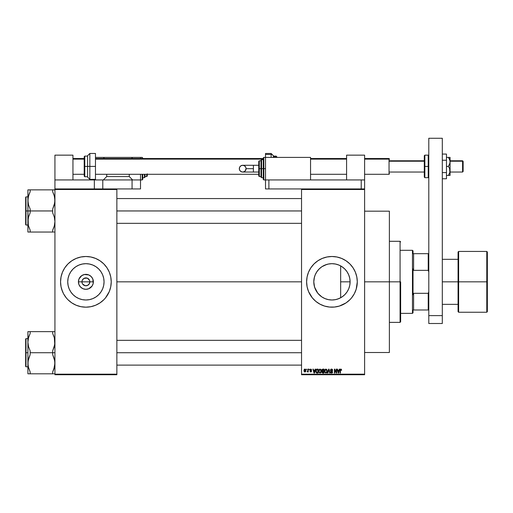 <?xml version="1.0" encoding="UTF-8"?>
<svg xmlns="http://www.w3.org/2000/svg" width="513" height="513" viewBox="0 0 513 513"><rect width="100%" height="100%" fill="white"/><g stroke="black" fill="none" stroke-linecap="round" stroke-linejoin="round"><path stroke-width="0.77" d="M82.253 283.343L81.952 281.836A3.944 3.944 0 0 0 85.895 285.779A3.944 3.944 0 0 0 89.839 281.836L93.372 281.836A7.477 7.477 0 0 1 85.895 289.313A7.477 7.477 0 0 1 78.418 281.836L89.839 281.836A3.944 3.944 0 0 1 85.895 285.779A3.944 3.944 0 0 1 81.952 281.836L82.253 280.329L83.709 278.559L86.665 277.969L88.089 278.559L89.538 280.329L89.839 281.836L89.172 284.029L89.538 283.343M85.126 285.703L82.619 284.029L85.126 285.703L87.402 285.478L85.895 285.779M104.049 281.836A18.154 18.154 0 0 1 85.895 299.99A18.154 18.154 0 0 1 67.742 281.836L68.094 278.296L69.127 274.891L70.8 271.749L73.058 269.004L75.809 266.741L78.951 265.067L82.356 264.035L85.895 263.682L89.435 264.035L92.84 265.067L95.982 266.741L98.733 269.004L100.99 271.749L102.664 274.891L103.703 278.296L104.049 281.836L103.703 285.375L102.664 288.787L100.99 291.923L98.733 294.674L95.982 296.931L92.84 298.611L89.435 299.643L85.895 299.99L82.356 299.643L78.951 298.611L75.809 296.931L73.058 294.674L70.8 291.923L69.127 288.787L68.094 285.375L67.742 281.836A18.154 18.154 0 0 1 85.895 263.682A18.154 18.154 0 0 1 104.049 281.836M60.56 281.849A25.336 25.336 0 0 0 62.483 291.525M105.486 297.906A25.336 25.336 0 0 0 109.301 291.538L110.744 286.78L111.231 281.836A25.336 25.336 0 0 1 85.895 307.172A25.336 25.336 0 0 1 60.56 281.836L61.047 286.78L62.49 291.531A25.336 25.336 0 0 0 66.305 297.906M61.65 289.191L63.548 293.782L66.312 297.912A25.336 25.336 0 0 0 67.972 299.746L71.82 302.907L76.2 305.248L80.951 306.691L85.895 307.172L90.839 306.691L95.591 305.248L99.971 302.907L103.812 299.752A25.336 25.336 0 0 0 105.479 297.918L109.307 291.531M67.992 299.765A25.336 25.336 0 0 0 69.794 301.4M69.851 301.445A25.336 25.336 0 0 0 78.534 306.081M78.547 306.088A25.336 25.336 0 0 0 80.926 306.684M80.977 306.691A25.336 25.336 0 0 0 90.814 306.691M90.865 306.684A25.336 25.336 0 0 0 93.244 306.088M93.257 306.081A25.336 25.336 0 0 0 101.94 301.445M102.004 301.4A25.336 25.336 0 0 0 103.806 299.765L105.479 297.912M109.307 291.525A25.336 25.336 0 0 0 111.231 281.849M349.763 285.311L350.103 281.836A18.154 18.154 0 0 1 331.949 299.99A18.154 18.154 0 0 1 313.796 281.836L314.552 287.024M349.558 286.254L349.738 285.44M346.403 292.814L347 291.98M347.115 291.814L347.384 291.397M343.537 295.809L345.403 294.02M337.291 299.188L340.664 297.758L343.402 295.924M334.367 299.829L337.137 299.233M327.358 299.4L328.346 299.63M328.48 299.656L328.923 299.733M318.009 293.468L321.792 296.88M321.972 297.001L322.369 297.258M314.604 287.184L317.791 293.199M306.614 281.849A25.336 25.336 0 0 0 307.095 286.773L308.537 291.531L312.366 297.912L315.873 301.426L320.003 304.183L324.594 306.081L329.468 307.05L334.431 307.05L339.305 306.081A25.336 25.336 0 0 0 343.864 304.196M307.101 286.786A25.336 25.336 0 0 0 314.02 299.746M314.046 299.765A25.336 25.336 0 0 0 315.848 301.4M315.899 301.445A25.336 25.336 0 0 0 324.575 306.081M324.614 306.088A25.336 25.336 0 0 0 326.98 306.684M327.031 306.691A25.336 25.336 0 0 0 336.868 306.691M336.913 306.684A25.336 25.336 0 0 0 339.298 306.088M343.922 304.164A25.336 25.336 0 0 0 347.994 301.445M348.051 301.4A25.336 25.336 0 0 0 349.847 299.772M339.305 306.081L346.025 302.907L349.866 299.752A25.336 25.336 0 0 0 351.527 297.925L354.297 293.782L356.195 289.191L357.285 281.836A25.336 25.336 0 0 1 331.949 307.172A25.336 25.336 0 0 1 306.614 281.836L307.101 286.78M351.546 297.899A25.336 25.336 0 0 0 355.349 291.551L354.297 293.782M355.362 291.519A25.336 25.336 0 0 0 356.189 289.21M356.202 289.178A25.336 25.336 0 0 0 357.163 284.337M357.163 284.305A25.336 25.336 0 0 0 357.285 281.861M116.861 281.836L301.541 281.836L116.861 281.836M89.172 284.029L87.402 285.478M342.985 296.251L342.472 296.629M344.659 294.802L344.313 295.122M348.68 288.877L348.539 289.204M349.969 284.003L349.885 284.651M314.007 284.612L313.918 283.945M314.475 286.761L314.302 286.107M317.643 293.013L317.246 292.487M316.393 291.192L316.194 290.852M321.042 296.347L320.612 296.014M324.742 298.495L324.421 298.354M331.764 299.99L331.212 299.977M329.622 299.842L329.263 299.791M336.65 299.368L335.983 299.534M338.548 298.746L338.17 298.893M301.541 188.931L364.608 188.931L301.541 188.931L301.541 189.496L364.608 189.496L364.608 374.176L301.541 374.176L301.541 188.931L268.889 188.931L268.889 179.928L361.229 179.928L361.229 188.931L361.229 179.928L364.608 179.928L364.608 155.15L346.589 155.15L346.589 179.928L346.589 155.15L364.608 155.15L364.608 188.931L364.608 179.928L268.889 179.928L268.889 188.931L301.541 188.931M301.541 374.74L364.608 374.74L364.608 188.931L364.608 189.496L301.541 189.496L301.541 374.176L364.608 374.176L364.608 374.74L301.541 374.74L301.541 374.176L301.541 374.74M306.46 369.11L306.819 369.674L306.46 369.11M308.916 369.11L309.275 369.674L308.916 369.11M315.142 369.11L314.835 370.29L313.59 370.29L313.283 369.11L312.904 369.11L314.052 373.054L314.431 373.054L315.521 369.11L315.142 369.11L315.521 369.11L315.142 369.11L314.835 370.29L313.59 370.29L313.283 369.11L312.904 369.11L314.052 373.054L314.431 373.054L315.521 369.11L314.431 373.054L314.052 373.054L312.904 369.11L313.283 369.11M321.048 369.674L319.868 369.065L318.785 370.104L318.81 372.13L320.022 373.105L321.125 372.38L321.324 370.328L320.022 369.059L318.996 369.661L318.637 371.079L320.022 373.105L321.407 371.027L321.048 369.674L320.022 369.059L318.996 369.661M326.935 369.674L325.755 369.065L324.671 370.104L324.697 372.13L325.909 373.105L327.012 372.38L327.211 370.328L325.909 369.059L324.883 369.661L324.524 371.079L325.909 373.105L327.288 371.027L326.935 369.674L325.909 369.059L324.883 369.661M332.719 370.392L331.526 369.059L330.718 369.379L330.539 370.758L332.257 372.008L331.584 372.643L330.513 371.925L330.795 372.759L331.802 373.086L332.552 372.432L332.353 371.297L330.789 370.354L331.501 369.52L332.719 370.392L332.418 369.45L331.655 369.065M339.305 369.11L338.99 370.29L337.753 370.29L337.445 369.11L337.067 369.11L338.208 373.054L338.586 373.054L339.677 369.11L339.305 369.11L339.677 369.11L339.305 369.11L338.99 370.29L337.753 370.29L337.445 369.11L337.067 369.11L338.208 373.054L338.586 373.054L339.677 369.11L338.586 373.054L338.208 373.054L337.067 369.11L337.445 369.11M349.866 299.752L351.533 297.912M357.285 281.836L356.798 276.892L355.355 272.14L353.015 267.76L349.866 263.919L346.025 260.771L341.645 258.43L336.894 256.987L331.949 256.5L327.005 256.987L322.254 258.43L317.874 260.771L314.033 263.919L310.884 267.76L308.537 272.14L307.101 276.892L306.614 281.836A25.336 25.336 0 0 1 331.949 256.5A25.336 25.336 0 0 1 357.285 281.836M340.036 370.373L340.036 373.054L340.395 373.054L340.036 373.054L340.036 370.373L340.85 369.059L341.408 369.334L340.741 369.065L340.164 369.514L340.036 373.054L340.395 373.054L340.497 369.7L341.017 369.565L341.626 370.29L341.408 369.334L341.626 370.29L341.408 369.334L341.626 370.29L341.267 370.341L341.626 370.29M336.297 369.11L336.297 372.265L334.79 369.11L334.405 369.11L334.405 373.054L334.765 373.054L334.765 369.892L336.278 373.054L336.656 373.054L336.656 369.11L336.297 369.11L336.656 369.11L336.297 369.11L336.297 372.265L334.79 369.11L334.405 369.11L334.405 373.054L334.765 373.054L334.765 369.892L336.278 373.054L336.656 373.054L336.656 369.11L336.656 373.054L336.278 373.054M328.653 369.11L327.531 373.054L327.903 373.054L328.852 369.572L329.699 373.054L330.071 373.054L329.006 369.11L328.653 369.11L329.006 369.11L328.653 369.11L327.531 373.054L327.903 373.054L328.852 369.572L329.699 373.054L330.071 373.054L329.006 369.11L330.071 373.054L329.699 373.054L328.852 369.572L327.903 373.054L327.531 373.054L328.653 369.11M322.901 369.11L321.875 369.815L322.305 371.232L321.978 372.451L322.51 373.002L324.017 373.054L324.017 369.11L322.901 369.11L324.017 369.11L322.901 369.11L321.811 370.264L322.305 371.232L321.914 372.06L322.901 373.054L324.017 373.054L324.017 369.11L324.017 373.054L322.901 373.054L321.92 371.944M317.079 369.11L315.982 369.77L315.809 371.951L316.495 372.951L318.131 373.054L318.131 369.11L317.079 369.11L318.131 369.11L317.079 369.11L315.719 371.104L316.559 372.977L318.131 373.054L318.131 369.11L318.131 373.054M310.705 369.059L309.839 370.065L311.141 371.136L310.788 371.617L309.884 371.207L310.801 372.028L311.513 371.04L310.205 369.822L310.788 369.475L311.577 369.982L311.462 369.54L310.705 369.059L309.839 369.982L311.167 371.271L310.705 371.617L309.884 371.207L310.718 372.028L311.526 371.207L310.288 370.174L310.679 369.469L311.577 369.982L310.705 369.059M307.89 369.11L307.826 371.181L307.12 371.874L307.89 371.521L308.249 371.976L308.249 369.11L307.89 369.11L308.249 369.11L307.89 369.11L307.826 371.181L307.12 371.874L307.89 371.521L308.249 371.976L308.249 369.11L308.249 371.976L307.89 371.976M304.946 369.059L304.28 369.373L303.952 370.444L304.151 371.527L304.889 372.028L305.607 371.72L305.947 370.54L305.748 369.572L304.946 369.059L303.952 370.572L304.946 372.028L305.947 370.54L305.011 369.059M338.163 264.779L338.689 264.984M335.977 264.137L336.643 264.304M333.867 263.785L334.348 263.842M331.199 263.701L331.764 263.688M328.916 263.939L329.615 263.836M328.333 264.048L327.352 264.278M324.421 265.317L324.857 265.125M322.369 266.42L322.933 266.08M320.619 267.658L321.048 267.324M317.252 271.185L317.643 270.659M316.085 273.012L316.393 272.474M315.117 275.045L316.854 271.749L319.112 269.004L321.863 266.741L325.005 265.067L328.41 264.035L331.949 263.682L335.489 264.035L338.894 265.067L342.036 266.741L344.787 269.004L347.045 271.749L348.718 274.891L349.751 278.296L350.103 281.836L349.751 285.375L348.718 288.787L347.045 291.923L344.787 294.674L342.036 296.931L338.894 298.611L335.489 299.643L331.949 299.99L328.41 299.643L325.005 298.611L321.863 296.931L319.112 294.674L316.854 291.923L315.181 288.787L314.142 285.375L313.796 281.836L314.142 278.296L315.181 274.891M314.302 277.571L314.475 276.911M313.918 279.726L314.007 279.066M349.879 279.008L349.969 279.656M349.398 276.834L349.552 277.411M348.532 274.455L348.68 274.788M347.372 272.268L347.705 272.826M346.102 270.473L346.403 270.858M345.396 269.646L344.64 268.863M342.466 267.042L342.979 267.42M89.839 281.836L81.952 281.836A3.944 3.944 0 0 1 85.895 277.899A3.944 3.944 0 0 1 89.839 281.836A3.944 3.944 0 0 0 85.895 277.899A3.944 3.944 0 0 0 81.952 281.836L78.418 281.836L78.989 278.976L81.74 275.622L84.44 274.506L88.755 274.93L91.186 276.552L92.802 278.976L93.231 283.298L92.116 285.991L88.755 288.748L85.895 289.313L83.035 288.748L80.612 287.126L78.989 284.696L78.418 281.836A7.477 7.477 0 0 1 85.895 274.359A7.477 7.477 0 0 1 93.372 281.836L89.839 281.836M54.929 374.74L116.861 374.74L116.861 374.176L54.929 374.176L54.929 189.496L116.861 189.496L116.861 374.176L116.861 188.931L54.929 188.931L132.065 188.931L116.861 188.931L116.861 189.496L54.929 189.496L54.929 188.931L54.929 374.176L116.861 374.176L116.861 374.74L54.929 374.74L54.929 374.176L54.929 374.74M66.312 297.912L67.979 299.752M111.231 281.836L110.744 276.892L109.307 272.14L106.961 267.76L103.812 263.919L99.971 260.771L95.591 258.43L90.839 256.987L85.895 256.5L80.951 256.987L76.2 258.43L71.82 260.771L67.979 263.919L64.83 267.76L62.49 272.14L61.047 276.892L60.56 281.836A25.336 25.336 0 0 1 85.895 256.5A25.336 25.336 0 0 1 111.231 281.836A25.336 25.336 0 0 0 103.818 263.932M357.285 281.81A25.336 25.336 0 0 0 357.163 279.373M357.163 279.335A25.336 25.336 0 0 0 356.202 274.5M356.189 274.468A25.336 25.336 0 0 0 355.362 272.159M355.349 272.127A25.336 25.336 0 0 0 349.879 263.939M349.847 263.906A25.336 25.336 0 0 0 348.051 262.271M347.994 262.226A25.336 25.336 0 0 0 343.922 259.507M343.864 259.475A25.336 25.336 0 0 0 339.311 257.59M339.298 257.59A25.336 25.336 0 0 0 336.913 256.994M336.868 256.981A25.336 25.336 0 0 0 327.031 256.981M326.98 256.994A25.336 25.336 0 0 0 324.614 257.584M324.575 257.597A25.336 25.336 0 0 0 315.899 262.233M315.848 262.271A25.336 25.336 0 0 0 314.046 263.913M314.02 263.932A25.336 25.336 0 0 0 306.614 281.823M346.025 260.771L343.89 259.495M340.485 257.981L339.895 257.776M339.978 305.87L341.645 305.248M346.025 302.907L346.557 302.535M356.798 286.78L356.939 285.998M314.411 277.161L313.796 281.836A18.154 18.154 0 0 1 331.949 263.682A18.154 18.154 0 0 1 350.103 281.836L349.763 278.354M317.816 270.441L316.194 272.826M319.849 268.305L318.009 270.216M326.71 264.458L321.972 266.67M321.792 266.792L320.74 267.555M329.256 263.887L328.48 264.015M336.297 264.214L333.976 263.797M343.409 267.76L340.664 265.914L340.664 281.836L350.103 281.836L340.664 281.836L340.664 297.758L340.664 265.914M344.55 268.774L343.53 267.857M349.738 278.238L348.648 274.718L347.115 271.858M346.993 271.685L346.179 270.569M349.449 277.02L349.34 276.648M103.806 263.913A25.336 25.336 0 0 0 102.004 262.278M101.94 262.226A25.336 25.336 0 0 0 93.257 257.59M93.244 257.59A25.336 25.336 0 0 0 90.865 256.994M90.814 256.981A25.336 25.336 0 0 0 80.977 256.981M80.926 256.994A25.336 25.336 0 0 0 78.547 257.59M78.534 257.59A25.336 25.336 0 0 0 69.851 262.226M69.794 262.278A25.336 25.336 0 0 0 67.992 263.913M67.972 263.932A25.336 25.336 0 0 0 60.56 281.829M110.141 274.481L109.307 272.14M82.619 279.649L82.253 280.329M89.538 280.329L87.402 278.193L84.388 278.193M86.665 277.969L85.895 277.899M340.895 369.527L341.267 370.341L340.831 369.52L341.267 370.341L340.831 369.52L340.446 369.815L340.831 369.52L340.446 369.815L340.395 373.054M340.863 369.52L340.446 369.815M340.85 369.059L341.408 369.334M338.227 372.034L337.875 370.745L338.869 370.745L338.49 372.079M334.765 373.054L334.405 373.054L334.405 369.11L334.79 369.11M331.674 369.533L332.36 370.444L332.129 369.79M331.584 369.527L330.77 370.194L331.36 369.527M330.847 369.854L330.84 370.501M330.519 372.034L330.872 371.874L330.513 371.925L331.597 373.105L332.616 372.021L331.36 370.841M332.597 372.233L332.341 372.797M331.366 373.086L330.795 372.759M331.148 372.515L331.584 372.643L330.891 372.021M331.584 372.643L332.257 372.008L331.712 372.637M332.212 372.265L332.142 371.604L332.257 372.008L330.891 371.104M331.481 371.316L330.41 370.2L330.956 371.143L330.41 370.2L331.526 369.059M330.718 369.373L331.308 369.078M327.089 369.963L327.211 370.328M327.275 371.374L327.23 371.72M327.012 372.387L326.704 372.778M325.684 372.611L325.261 372.348M325.005 370.258L325.037 371.976L324.883 371.091L325.909 369.52L326.486 369.745L325.909 369.52L326.935 371.021L326.037 372.63L325.037 371.976L325.902 372.643M326.409 372.483L326.935 371.021L326.749 372.072L325.973 372.637M324.883 371.091L325.082 370.072M326.819 370.264L326.922 370.771M321.811 370.264L322.305 371.232L321.914 372.06L322.305 371.232L321.818 370.155M321.888 369.764L322.113 369.379M322.478 369.642L322.895 369.572L322.17 370.264L322.523 369.623L323.658 369.572L323.658 370.95L322.17 370.264L322.44 369.661M322.279 371.912L322.985 371.412L322.273 371.996L323.03 372.592L322.273 371.996L322.606 371.45L323.658 371.412L323.658 372.592L322.869 372.585M322.889 372.585L323.658 372.592L323.658 371.412L322.985 371.412M322.523 369.623L322.183 370.412L323.658 370.95L323.658 369.572L322.895 369.572M321.202 369.963L321.324 370.328M321.401 371.2L321.35 371.72M319.118 370.258L319.15 371.976L320.016 372.643L319.15 371.976L318.996 371.091L320.022 369.52L321.048 371.021L320.625 372.4L321.048 371.021L320.016 372.643L319.375 372.348M320.522 372.483L320.086 372.637M318.996 371.091L319.15 371.976L319.201 370.072M320.83 370.04L321.035 370.771M317.124 373.054L316.559 372.977M315.989 372.432L315.816 371.951M316.277 369.36L316.739 369.142M316.175 371.893L316.104 371.553M316.912 369.584L316.226 370.142L316.079 371.111L316.226 370.142L317.771 369.572L317.771 372.592L316.624 372.515L316.175 370.309M316.624 372.515L317.771 372.592L317.771 369.572L316.226 370.142L316.835 369.591M316.085 370.861L316.098 371.502M316.45 369.777L316.226 370.142M314.212 372.643L313.712 370.745L314.713 370.745L314.212 372.643L314.014 371.829L314.212 372.643L314.379 371.893L314.212 372.643L314.014 371.829L314.161 372.406M311.577 369.982L311.199 369.924M310.731 369.469L311.218 370.033L310.679 369.469L311.218 370.033L310.679 369.469L310.192 369.911L310.641 370.328M310.679 369.469L310.307 370.187M311.186 370.559L311.462 370.88M311.513 371.374L311.385 371.707M310.243 371.155L310.705 371.617L309.884 371.207L310.634 372.021M310.705 371.617L311.167 371.271L310.705 371.617L311.167 371.271L310.705 371.617L311.167 371.271L310.487 370.816M309.846 369.809L310.057 369.322M307.12 371.874L307.89 371.521L307.12 371.874L307.89 370.598L307.826 371.181M307.223 371.463L307.8 371.252M304.478 371.887L304.151 371.527M305.588 370.546L304.959 371.617L305.581 370.367L304.94 369.469L304.312 370.373L304.959 371.617M305.568 370.886L305.273 371.495M338.17 371.829L337.875 370.745L338.869 370.745L338.535 371.893M322.799 370.95L322.183 370.412M314.014 371.829L313.712 370.745L314.713 370.745L314.328 372.079M412.465 250.306L413.029 250.87L413.029 253.685L413.029 250.87L412.465 250.306L400.64 250.306L412.465 250.306L412.465 313.366L400.64 313.366L412.465 313.366L412.465 250.306M413.029 312.802L412.465 313.366L413.029 312.802L413.029 309.987L413.029 312.802M413.029 268.934L413.029 294.738L413.029 268.934L413.593 270.351L413.593 253.685L413.029 253.685L413.593 253.685L413.593 270.351L428.227 270.351L428.791 271.941L428.227 270.351L428.227 253.685L413.593 253.685L428.227 253.685L428.227 270.351L413.593 270.351L413.029 268.934M413.593 293.321L413.029 294.738L413.593 293.321L413.593 309.987L413.593 293.321L428.227 293.321L413.593 293.321M413.029 309.987L428.791 309.987L428.227 309.987L428.227 293.321L428.227 309.987L413.029 309.987M428.791 253.685L428.227 253.685L428.791 253.685M428.791 291.737L428.227 293.321L428.791 291.737M400.076 281.836L400.64 281.836L400.64 321.811L400.64 281.836L400.076 281.836L400.076 241.296L400.076 281.836L389.38 281.836L400.076 281.836L400.076 322.376L400.076 281.836M364.608 281.836L389.38 281.836L389.38 211.176L389.38 281.836L364.608 281.836M389.38 352.502L389.38 281.836L389.38 352.502L364.608 352.502M54.019 194.991L54.769 198.159L54.776 202.635L52.679 209.067L52.679 210.952L30.152 210.952L30.152 209.067L28.516 204.841L27.901 200.41L27.901 210.952L52.679 210.952L52.679 212.831L54.314 217.057L54.929 221.494L54.32 225.919L52.679 230.151L52.679 232.036L30.152 232.036L30.152 230.151L28.51 225.919L27.901 221.494L28.51 217.082L30.152 212.831L30.152 210.952L27.901 210.952L27.901 232.036L28.516 232.036L27.901 232.036L27.901 221.494L28.51 217.082L30.152 212.831L30.152 209.067L28.516 204.841L27.901 200.41L28.51 195.985L30.152 191.747L30.152 189.868L52.679 189.868L52.679 191.747L54.314 195.972L54.929 200.41L54.32 204.815L52.679 209.067L52.679 212.831L54.314 217.057L54.929 221.494L54.32 225.919L52.679 230.151L53.801 227.535M54.525 196.832L54.769 198.159M28.811 226.906L28.247 224.803M28.305 225.066L27.901 210.952L25.99 210.952L25.99 196.87L25.99 210.952L27.901 210.952L28.061 198.178L29.222 193.85M54.769 232.036L54.32 232.036M54.019 226.906L54.314 225.925L54.019 226.906M54.525 225.066L54.769 223.739L54.525 225.066M29.036 227.554L29.222 228.054L29.036 227.554M54.32 195.998L54.82 198.563M53.794 194.344L54.314 195.972M28.811 194.991L28.516 195.972L28.811 194.991M28.221 197.223L28.01 198.563M54.929 189.868L27.901 189.868L27.901 200.41L27.901 189.868L29.228 189.868M28.247 224.809L28.504 225.874M28.01 223.335L28.055 223.7M28.516 225.925L30.152 230.151L30.152 232.036L28.061 232.036L53.608 232.036M28.247 197.095L28.51 195.998M53.756 227.663L52.679 230.151L52.679 232.036M54.583 224.803L54.327 225.874M54.82 223.335L54.776 223.7M54.769 189.868L52.679 189.868L52.679 191.747L53.801 194.363M116.861 210.952L301.541 210.952L116.861 210.952M25.65 210.952L25.65 197.21L25.65 210.952L25.99 210.952L25.99 225.027L25.65 224.688L25.65 197.21L25.99 196.87L25.99 225.027L25.99 210.952L25.65 210.952L25.65 224.688L25.65 210.952M29.228 193.837L30.152 191.747L30.152 189.868M28.946 194.594L28.516 195.972M54.609 224.675L54.769 223.739M53.884 227.304L54.314 225.925M54.583 366.583L52.679 371.931L53.608 369.835L52.679 371.931L52.679 373.81L30.152 373.81L30.152 371.931L28.516 367.706L27.901 363.268L28.51 358.856L30.152 354.605L30.152 350.847L28.516 346.621L27.901 342.184L28.51 337.759L30.152 333.521L29.222 335.617L30.152 333.521L30.152 331.642L27.901 331.642L27.901 352.726L25.99 352.726L25.99 366.801L25.99 352.726L25.65 352.726L25.65 366.462L25.65 338.984L25.99 338.651L25.99 366.801L25.65 366.462L25.65 352.726L27.901 352.726L27.901 373.81L53.602 373.81M54.525 366.84L54.769 365.5L54.525 366.84M54.82 340.337L54.32 337.753L54.776 344.409L52.679 350.847L52.679 352.726L30.152 352.726L52.679 352.726L52.679 354.605L54.314 358.831L54.929 363.268L53.801 369.309M53.794 336.118L53.608 335.624L53.794 336.118M28.221 339.003L29.029 336.137M54.019 336.765L52.679 333.521L52.679 331.642L54.929 331.642L30.152 331.642L52.679 331.642L52.679 333.521L54.314 337.746L54.929 342.184L54.32 346.596L52.679 350.847L52.679 352.726L54.929 352.726L52.679 352.726L52.679 354.605L54.769 361.024L54.776 365.493L53.884 369.078M54.525 338.612L54.769 339.933M28.811 368.68L28.061 365.512L28.061 361.043L30.152 354.605L30.152 350.847L28.516 346.621L27.901 342.184L27.901 373.81L30.152 373.81L30.152 371.931L28.305 366.84M29.074 336.009L29.222 335.624M28.247 338.869L28.504 337.798M28.01 340.337L27.901 331.642L28.516 331.642L28.061 331.642M28.01 365.115L28.061 365.493M53.756 369.431L52.679 371.931L52.679 373.81M54.82 365.115L54.776 365.493M301.541 352.726L116.861 352.726L301.541 352.726M29.222 331.642L28.51 331.642M25.99 352.726L25.99 338.651L25.99 352.726M25.65 352.726L25.65 338.984L25.65 352.726M29.228 335.611L30.152 333.521L30.152 331.642M28.946 336.368L28.516 337.746M28.51 373.81L29.228 373.81M54.769 373.81L54.314 373.81L54.769 373.81M54.609 366.449L54.769 365.519M486.786 281.836L486.786 251.434L486.786 281.836L487.35 281.836L487.35 251.998L487.35 311.68L486.786 312.244L486.786 251.434L487.35 251.998L487.35 281.836L458.635 281.836L458.635 251.434L458.635 281.836L486.786 281.836L486.786 312.244L486.786 281.836M458.071 281.836L458.071 251.998L458.071 281.836L458.635 281.836L458.635 312.244L458.071 311.68L458.071 281.836L442.309 281.836L458.071 281.836L458.071 311.68L458.071 251.998L458.635 251.434L458.635 281.836L458.071 281.836M458.635 281.836L458.635 312.244L458.635 281.836M487.35 281.836L487.35 311.68L487.35 281.836M428.791 323.504L428.791 138.26L442.309 138.26L442.309 315.623L442.309 138.26L428.791 138.26L428.791 315.623L442.309 315.623L428.791 315.623L428.791 323.504L442.309 323.504L442.309 315.623L442.309 323.504L428.791 323.504M273.391 157.401L273.391 156.523A2.251 2.084 180 0 0 271.14 154.445L271.14 157.401L271.14 154.445L265.51 154.445L265.51 153.464L265.51 154.445L271.14 154.445L271.14 153.464L271.14 154.445A2.251 2.084 0 0 1 273.391 156.523L273.391 157.51M273.391 156.106L276.206 156.106L276.206 156.888A0.564 0.519 0 0 1 276.77 157.401L276.77 156.67L276.77 157.401A0.564 0.519 180 0 0 276.206 156.888L276.206 156.106L276.77 157.408M273.391 156.888L276.206 156.888L273.391 156.888L273.391 156.305M265.51 154.445L265.51 188.931L268.889 188.931L265.51 188.931L265.51 179.928L310.551 179.928L310.551 157.401L265.51 157.401L310.551 157.401L310.551 179.928L265.51 179.928L265.51 157.401L263.817 157.401L263.817 168.662L263.817 157.401L263.817 168.662L265.51 168.662L263.817 168.662L263.817 179.928L263.259 179.364L263.259 157.966L263.817 179.928L263.817 168.662L263.259 168.662L263.259 157.966L263.817 157.401M276.206 157.401L276.206 156.888L276.206 157.401M446.47 154.06L442.309 154.06L446.47 154.06L446.47 160.236L442.309 160.236L446.47 160.236L446.47 172.586L442.309 172.586L446.47 172.586L446.47 178.768L442.309 178.768L446.47 178.768L446.47 154.06M448.413 175.42L449.952 172.111L448.413 175.42L446.47 175.42L449.952 175.42L448.413 175.42L449.952 172.111L448.413 175.42L449.6 175.42M449.6 159.562L450.074 161.909L449.6 164.256L448.413 166.411L446.47 166.411L448.413 166.411L449.6 168.559L450.074 175.42L450.074 161.909L450.074 170.919L449.6 168.559L448.413 166.411L449.952 163.096L450.074 157.401L446.47 157.401L448.413 157.401L449.6 159.556L450.074 161.909L450.074 157.401L448.413 157.401L449.741 159.947M450.074 162.429L450.074 161.73M450.074 171.092L450.074 170.393M449.074 157.401L449.952 157.401M449.074 158.459L449.317 158.921M94.507 179.928L102.786 179.928L102.786 188.931L102.786 179.928L132.065 179.928L132.065 188.931L140.511 188.931L140.511 179.928L132.065 179.928L140.511 179.928L140.511 174.292L140.511 179.928L142.204 179.928L142.204 174.292L142.204 179.928L142.761 179.364L142.761 174.292L142.761 179.364M94.341 179.928L54.929 179.928L54.929 155.15L72.949 155.15L72.949 179.928L72.949 155.15L54.929 155.15L54.929 188.931L54.929 179.928L94.341 179.928L94.341 188.931L94.341 179.928L132.065 179.928L132.065 188.931L140.511 188.931L140.511 179.928M253.403 172.041L242.694 172.041C240.642 171.842 239.52 170.714 239.314 168.662A3.379 3.379 -90 0 1 242.694 165.289A3.379 3.379 -90 0 1 246.073 168.662L253.403 168.662L253.403 165.289L258.751 165.289L253.403 165.289L253.403 172.041L258.751 172.041L253.403 172.041L253.403 168.662L246.073 168.662L245.086 171.053L243.354 171.977L242.033 171.977L240.308 171.053L239.379 169.322L239.571 167.373L240.815 165.853L242.694 165.289L244.573 165.853L245.817 167.373L246.073 168.662A3.379 3.379 -90 0 1 242.694 172.041A3.379 3.379 -90 0 1 239.314 168.662C239.52 166.61 240.642 165.487 242.694 165.289L253.403 165.289M261.566 168.662L261.566 159.658L261.566 168.662L263.259 168.662L261.566 168.662L261.566 177.671L261.002 177.113L261.002 160.216L261.566 177.671L261.566 168.662L261.002 168.662L261.002 160.216L261.566 159.658L261.566 168.662M259.315 168.662L259.315 160.781L259.315 168.662L261.002 168.662L259.315 168.662L259.315 176.549L259.315 168.662L258.751 168.662L259.315 168.662M258.751 161.345L258.751 168.662L258.751 161.345L259.315 160.781L261.002 160.781M258.751 175.985L258.751 168.662L258.751 175.985L259.315 176.549L261.002 176.549M261.002 168.662L261.002 177.113L261.002 168.662M263.259 168.662L263.259 179.364L263.259 168.662M462.579 161.21L463.136 161.73L463.136 161.345L463.136 171.477L463.136 161.73L462.579 160.781L462.579 161.21L450.074 161.21L462.579 161.21L462.579 172.041L462.579 161.21M389.04 159.126L389.38 159.44L389.04 158.53L389.04 159.126L364.608 159.126L389.04 159.126L389.04 174.292L389.04 159.126M389.38 161.21L424.289 161.21L389.38 161.21M72.949 159.126L84.209 159.126L72.949 159.126M95.469 159.126L263.259 159.126L95.469 159.126M310.551 159.126L346.589 159.126L310.551 159.126M389.38 173.388L389.38 173.811M424.854 177.671L424.289 177.113L424.289 166.411L424.289 177.113L424.289 166.411L424.854 166.411L424.854 177.671L424.854 166.411L424.854 177.671L428.227 177.671L428.227 166.411L424.854 166.411L424.854 155.15L424.854 166.411L424.854 155.15L424.289 155.715L424.289 166.411L424.289 155.715L424.289 166.411L428.227 166.411L428.227 155.15L428.227 166.411L428.791 166.411L428.227 166.411L428.227 155.15L428.791 155.715M428.227 166.411L428.227 177.671L428.227 166.411M95.469 153.464L95.469 179.928L95.469 166.411L89.839 166.411L89.839 153.464L89.839 166.411L95.469 166.411L95.469 153.464L89.839 153.464L89.839 179.364L87.588 177.113L87.588 155.715L87.588 166.411L89.839 166.411L89.839 179.364L89.839 166.411L87.588 166.411L87.588 155.715L89.839 153.464M84.209 175.965L84.209 156.67L84.209 166.411L84.773 166.411L84.773 156.106L84.773 166.411L87.588 166.411L84.773 166.411L84.773 176.716L84.209 176.151M84.773 156.106L84.773 176.716L84.209 156.67L84.773 156.106L87.588 156.106M84.209 166.411L84.209 176.151L84.209 166.411M87.588 166.411L87.588 177.113L87.588 166.411M140.511 157.401L95.469 157.401L132.63 157.401L131.501 158.53L132.63 157.401L140.511 157.401L140.511 158.53L140.511 157.401L142.204 157.401L142.204 158.53L142.204 157.401L142.761 158.78M142.761 158.53L142.761 157.966M129.25 174.292L129.25 176.549L106.73 176.549L106.73 174.292L106.73 176.549L103.35 179.928L106.73 176.549L129.25 176.549L129.25 174.292M132.63 179.928L129.25 176.549L132.63 179.928M103.35 157.401L104.479 158.53L103.35 157.401M142.761 177.671L144.454 177.671L144.454 174.292L144.454 177.671L145.019 177.113L145.019 174.292L145.019 177.113M145.019 176.549L146.705 176.549L146.705 174.292M147.269 173.843L147.269 175.985L146.705 176.549M389.38 241.296L400.076 241.296L400.64 241.86M364.608 211.176L389.38 211.176M389.38 322.376L400.076 322.376L400.64 321.811M301.541 198.563L116.861 198.563M301.541 223.335L116.861 223.335M27.901 196.87L25.99 196.87M27.901 225.027L25.99 225.027M116.861 365.115L301.541 365.115M116.861 340.337L301.541 340.337M27.901 366.801L25.99 366.801M27.901 338.651L25.99 338.651M458.071 259.315L442.309 259.315M486.786 251.434L458.635 251.434M486.786 312.244L458.635 312.244M458.071 304.356L442.309 304.356M265.51 153.464L271.14 153.464L273.391 155.715M242.694 172.041C244.746 171.842 245.874 170.714 246.073 168.662C245.874 166.61 244.746 165.487 242.694 165.289M263.259 159.658L261.566 159.658M265.51 179.928L263.817 179.928M263.259 177.671L261.566 177.671M450.074 160.781L462.579 160.781L463.136 161.345M364.608 158.53L389.04 158.53L389.38 158.87M389.38 160.781L424.289 160.781M346.589 158.53L310.551 158.53M263.259 158.53L95.469 158.53M84.209 158.53L72.949 158.53M389.38 173.958L389.04 174.292L364.608 174.292M346.589 174.292L310.551 174.292M258.751 174.292L95.469 174.292M84.209 174.292L72.949 174.292M389.38 172.041L424.289 172.041M450.074 172.041L462.579 172.041L463.136 171.477M424.854 155.15L428.227 155.15M428.227 177.671L428.791 177.113M95.469 179.364L89.839 179.364M87.588 176.716L84.773 176.716"/></g></svg>
